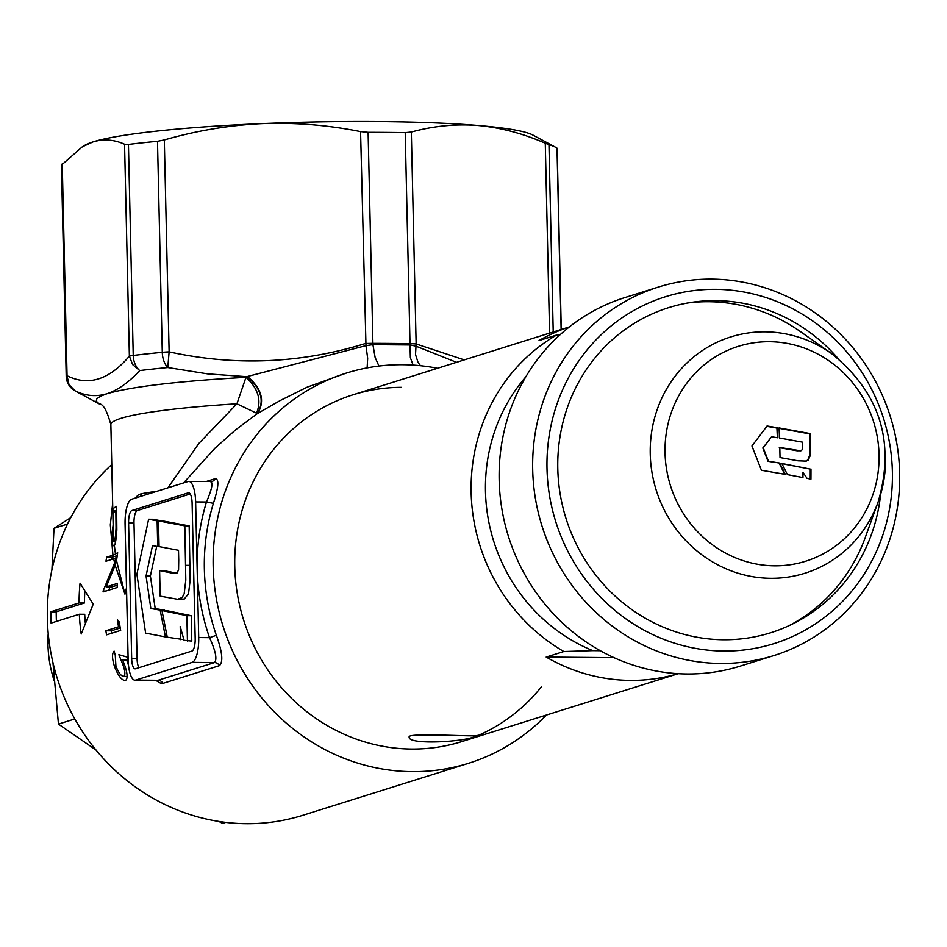 <?xml version="1.0" encoding="UTF-8"?>
<svg xmlns="http://www.w3.org/2000/svg" width="947" height="947" viewBox="0 0 947 947"><rect width="100%" height="100%" fill="white"/><g stroke="black" fill="none" stroke-linecap="round" stroke-linejoin="round"><path stroke-width="1.42" d="M48.202 633.354A119.038 112.551 72.6 0 0 47.954 644.528A119.038 112.551 72.6 0 0 54.216 680.881M67.509 524.07L54.015 528.308L51.907 569.845M52.949 662.604L58.454 724.088L96.002 750.012M74.813 718.962L58.454 724.088M218.757 821.416L222.569 823.381L225.765 822.387M70.741 517.654L54.015 528.308M159.605 570.603L172.283 573.113L177.136 572.923L178.569 569.668L178.723 560.056L178.498 550.29L159.06 546.597L158.48 520.897L184.819 525.869L185.79 580.085L184.168 593.757L182.167 597.498L177.622 599.262L160.185 596.137L159.605 570.603L163.949 570.639L176.687 573.16M184.819 525.869L189.163 525.905L190.134 580.132L188.512 593.805L184.263 599.001L177.74 599.262M158.48 520.897L162.825 520.933L189.163 525.905M160.15 610.117L150.857 608.542L146.039 575.977L152.514 545.579L157.711 546.573L157.131 520.862L148.62 519.24L136.889 574.225L145.613 633.129L165.453 636.929L160.15 610.117L164.494 610.152L155.201 608.59L150.384 576.013L156.693 546.372M150.857 608.542L155.201 608.59M146.039 575.977L150.384 576.013M157.711 546.573L159.06 546.585M157.131 520.862L161.475 520.897L152.964 519.276L148.62 519.24M165.453 636.929L183.872 639.663M180.498 639.639L180.202 626.476L184.049 640.302L191.779 641.083L191.211 615.692L166.317 610.566L161.973 610.531L167.217 636.952M187.435 641.036L186.867 615.657L191.211 615.692M186.867 615.657L161.973 610.531M190.229 493.955L137.256 510.587A11.364 3.539 -89.5 0 0 133.989 522.993L137.066 658.639A11.364 3.539 -89.5 0 0 138.937 667.694M206.055 481.561L215.17 478.697C219.254 478.815 218.662 487.03 213.383 503.331A204.445 193.306 72.6 0 0 204.363 569.265A204.445 193.306 72.6 0 0 216.354 635.307L209.524 637.651C201.865 615.609 197.757 592.988 197.213 569.774C196.704 546.526 199.793 523.94 206.47 502.005C212.033 488.853 213.347 482.094 210.447 481.715M56.406 621.421A204.445 193.306 -107.4 0 1 56.275 617.48A204.445 193.306 -107.4 0 1 56.216 611.833L50.83 611.786A204.445 193.306 72.6 0 0 50.878 617.444A204.445 193.306 72.6 0 0 51.079 623.09L79.311 614.236A204.445 193.306 72.6 0 0 81.205 634.028L93.22 604.15L80.045 583.163A204.445 193.306 72.6 0 0 79.051 602.931L50.83 611.786M85.301 622.937A204.445 193.306 -107.4 0 1 84.709 614.283L79.311 614.236M126.507 587.803L124.968 594.183L126.543 589.105M134.983 498.169L138.416 494.843L141.139 493.789A5.682 4.865 -100.4 0 1 140.641 496.394M183.588 482.923L214.945 448.239L235.685 429.784L257.371 413.579L236.928 403.801L198.965 443.303L167.868 487.847M401.244 387.323A181.729 171.833 72.6 0 0 234.761 566.697A181.729 171.833 72.6 0 0 351.479 737.322A181.729 171.833 72.6 0 0 541.364 686.871M120.671 630.406L106.561 634.845A204.445 193.306 -107.4 0 1 105.851 630.773L118.517 626.807A204.445 193.306 -107.4 0 1 117.499 619.835L119.31 622.037A204.445 193.306 72.6 0 0 120.671 630.406M128.484 665.196A204.445 193.306 -107.4 0 1 126.934 660.757L122.423 659.479L124.495 664.735C127.608 673.577 127.928 678.821 125.478 680.467C121.784 680.55 118.079 675.791 114.374 666.203C112.006 658.437 111.924 653.418 114.114 651.122A204.445 193.306 72.6 0 0 115.262 655.194L115.901 665.99C118.541 672.832 121.18 676.3 123.82 676.371C125.489 674.951 125.146 670.973 122.79 664.451L118.86 654.697L127.348 657.123A204.445 193.306 72.6 0 0 128.141 659.562M125.478 680.467L124.826 680.55M127.147 676.466L123.347 676.442L127.147 676.407M437.526 368.276A204.445 193.306 72.6 0 0 346.235 373.118A204.445 193.306 72.6 0 0 213.17 566.507A204.445 193.306 72.6 0 0 468.67 763.246A204.445 193.306 72.6 0 0 546.36 715.056M216.354 635.307C222.367 651.998 223.374 662.119 219.373 665.67L162.92 683.379L160.848 683.367L155.817 680.384M468.67 763.246L302.839 815.296A204.445 193.306 -107.4 0 1 47.35 618.545A204.445 193.306 -107.4 0 1 111.77 464.575M66.349 376.456A17.034 16.821 -54.7 0 0 75.121 390.839C85.538 396 96.132 396.971 106.928 393.751C117.795 390.176 128.721 382.446 139.73 370.573A17.034 12.252 -97 0 1 133.231 355.468A249.878 23.782 -1.3 0 1 162.28 352.331A17.034 10.275 84.6 0 0 167.785 367.543L207.523 373.864L247.108 376.717C261.348 388.743 264.769 401.031 257.371 413.579L280.407 400.427L307.148 387.157L346.235 373.118M117.25 585.199L111.604 586.974L106.206 586.927L115.132 565.17L124.968 594.183L116.517 560.565L117.665 552.728A204.445 19.461 -1.3 0 0 115.463 554.078L114.374 545.59C115.368 544.347 116.185 539.139 116.836 529.989L116.611 506.349A204.445 19.461 -1.3 0 0 112.8 510.22A204.445 19.461 -1.3 0 0 112.93 510.871L113.001 513.617M106.206 586.927L117.321 583.435A204.445 193.306 72.6 0 0 117.191 587.495L103.081 591.922A204.445 193.306 -107.4 0 1 103.105 590.999L114.587 562.932L113.664 558.813L105.957 561.228A204.445 193.306 -107.4 0 1 106.68 557.179L112.942 555.214L110.314 524.887L112.646 503.402M188.062 481.514L131.609 499.235A22.716 7.067 -89.5 0 0 125.063 524.058L128.141 659.704A22.716 7.067 -89.5 0 0 134.995 680.195A22.716 7.067 -89.5 0 0 135.705 680.088L192.158 662.379A22.716 7.067 -89.5 0 0 198.704 637.556L195.627 501.91A22.716 7.067 -89.5 0 0 188.761 481.407A22.716 7.067 -89.5 0 0 188.062 481.514M188.311 492.819L131.858 510.54A11.364 3.539 -89.5 0 0 128.591 522.945L131.669 658.591A11.364 3.539 -89.5 0 0 135.101 668.842A11.364 3.539 -89.5 0 0 135.457 668.783L191.91 651.074A11.364 3.539 -89.5 0 0 195.177 638.657L192.099 503.023A11.364 3.539 -89.5 0 0 188.666 492.771A11.364 3.539 -89.5 0 0 188.311 492.819L189.021 492.831M134.995 680.195L158.054 680.289L214.507 662.569C217.337 659.384 215.667 651.074 209.524 637.651L198.704 637.556M116.067 557.972L116.102 557.747A204.445 19.461 178.7 0 0 116.043 557.783L114.587 562.932M113.664 558.813L116.043 557.783M115.132 565.17L116.517 560.565M113.143 524.887C111.32 539.34 111.687 546.301 114.244 545.756L114.374 545.59M115.463 554.078L112.942 555.214M413.105 365.092L410.359 357.682L410.015 344.968L415.721 346.081L456.525 362.31M420.492 365.708L418.065 362.5L415.508 354.557L416.135 343.962L464.243 359.896M378.954 366.063L375.107 357.374L372.917 344.649L410.015 344.968A17.034 6.546 -89 0 0 410.004 343.69A249.878 23.782 178.7 0 0 372.905 343.37L368.111 132.331A249.878 23.782 -1.3 0 1 405.209 132.651L411.329 132.035L416.135 343.962A17.034 1.622 -1.3 0 0 410.004 343.69L405.209 132.651M549.58 333.107L545.271 143.234L548.964 144.678A249.878 23.782 -1.3 0 1 555.558 147.247A249.878 23.782 -1.3 0 1 557.002 148.134L556.28 147.969L557.002 148.134L561.121 329.497M367.128 367.898L367.661 358.321L365.98 345.643L372.917 344.649A17.034 4.025 -90 0 0 372.905 343.37A17.034 1.622 178.7 0 0 365.376 343.524C300.826 363.53 235.401 366.311 169.122 351.882L164.305 139.943C196.479 130.65 229.103 125.205 262.165 123.607A227.162 21.627 178.7 0 0 93.126 141.861L82.365 146.761L61.413 165.145L66.207 376.255A17.034 17.034 0 0 0 73.381 389.762L76.529 391.703A241.355 22.977 -1.3 0 1 75.121 390.839L68.977 384.577L67.048 375.722L62.242 163.795M545.271 143.234C522.981 133.468 500.561 127.549 478.022 125.478C455.46 123.785 433.229 125.963 411.329 132.035M247.108 376.717L245.983 377.332C258.271 388.495 261.786 400.415 256.53 413.117M257.726 413.365C265.136 400.83 261.715 388.53 247.463 376.492L365.98 345.643L360.57 131.597C327.982 125.051 295.18 122.388 262.165 123.607A227.162 21.627 178.7 0 1 478.022 125.478A227.162 21.627 178.7 0 1 532.877 135.054L555.558 147.247M82.365 146.761L84.934 145.222A227.162 21.627 178.7 0 1 93.126 141.861C103.661 138.759 114.137 139.552 124.554 144.24L128.437 144.429A249.878 23.782 -1.3 0 1 157.486 141.292L164.305 139.943M124.554 144.24L129.372 356.167C109.13 379.877 88.367 386.4 67.048 375.722A17.034 1.622 178.7 0 0 66.207 376.255M128.437 144.429L133.231 355.468A17.034 1.622 -1.3 0 0 129.372 356.167L132.627 364.595L139.73 370.573A241.355 22.977 -1.3 0 1 167.785 367.543L169.122 351.882A17.034 1.622 -1.3 0 0 162.28 352.331L157.486 141.292M360.57 131.597L368.111 132.331M110.858 424.658C107.023 410.738 103.128 403.813 99.21 403.884L96.251 401.185L96.854 398.734L100.429 396.248L106.928 393.751C131.183 386.672 177.527 381.203 245.983 377.332L236.928 403.801A204.445 19.461 -1.3 0 0 120.979 418.337A204.445 19.461 -1.3 0 0 110.858 424.658L112.8 510.22M56.216 611.833L84.449 602.979L79.051 602.931M84.449 602.979A204.445 193.306 -107.4 0 1 84.816 591.33M115.806 510.895L112.93 510.871M116.895 528.071L116.031 528.071L115.854 510.871A204.445 19.461 178.7 0 0 112.894 514.28A204.445 19.461 178.7 0 0 112.906 514.458M115.546 541.708L114.173 541.696C114.978 540.891 115.605 536.345 116.031 528.071M114.173 541.696L113.084 532.463M116.718 510.871L115.854 510.871M115.522 541.838L113.995 541.814L113.178 526.354M116.955 557.747L116.102 557.747M105.946 591.023L103.105 590.999M109.982 586.962L108.834 590.123M117.321 555.581L112.077 557.227L106.68 557.179M112.077 557.227A204.445 193.306 72.6 0 0 111.663 559.44M120.245 628.003L111.249 630.82A204.445 193.306 72.6 0 0 111.651 633.235M111.249 630.82L105.851 630.773M120.044 626.819L118.517 626.807M124.4 664.474L122.79 664.451M115.984 666.215L114.374 666.203M128.141 659.621L122.423 659.479M128.176 660.769L126.934 660.757M213.383 503.331L206.47 502.005L195.627 501.91M614.011 657.656L546.182 657.064L563.832 651.524A181.729 171.833 -107.4 0 1 471.144 492.511A181.729 171.833 -107.4 0 1 556.647 335.025L559.902 334.918M569.325 326.94A181.729 171.833 72.6 0 0 539.009 340.565L556.647 335.025M546.182 657.064A181.729 171.833 72.6 0 0 678.147 673.684M475.607 736.15C466.09 741.927 407.198 745.301 409.175 736.955C406.985 732.398 479.49 737.216 477.3 735.417L475.607 736.15M525.739 376.918A170.377 161.085 72.6 0 0 592.834 650.636L563.832 651.524M600.291 650.707L592.834 650.636M810.975 469.025A268.25 83.514 90.5 0 1 810.94 479.146L807.057 478.342L802.973 472.316A269.197 83.809 90.5 0 1 802.949 477.56L787.407 474.613L781.843 463.474L810.265 469.085A266.616 83.005 90.5 0 1 810.241 479.004M781.322 463.557L810.265 469.085M802.298 477.43A267.563 83.3 90.5 0 0 802.322 472.352L802.973 472.316M751.942 446.013L767.082 425.996L777.416 427.736A270.321 84.165 90.5 0 1 777.866 437.822L771.592 436.756L763.223 447.813L768.455 461.225L779.665 463.059L785.323 474.364L761.424 470.257L751.942 446.013M771.592 436.756L762.808 448.002L768.017 461.319L779.665 463.059M779.156 463.154L784.779 474.376M766.644 426.316L776.919 428.044A268.676 83.644 90.5 0 1 777.357 437.739M805.021 461.355L807.696 460.1L809.815 454.998L809.981 449.269L810.679 449.091L810.135 433.56L779.05 427.926A270.321 84.165 90.5 0 1 779.499 438.011L802.511 442.154L802.642 446.001L802.31 449.718L800.606 450.808L779.807 447.469L780.02 457.567L797.966 460.798L806.24 461.118L808.312 460.064L810.502 454.927L810.679 449.091M809.981 449.269L809.448 433.821L810.135 433.56M809.448 433.821L778.541 428.233M801.02 450.736L797.102 450.796L779.298 447.647M769.497 341.713A112.598 106.466 -107.4 0 1 879.041 454.69A112.598 106.466 -107.4 0 1 774.587 565.821A112.598 106.466 -107.4 0 1 665.043 452.844A112.598 106.466 -107.4 0 1 769.497 341.713M885.587 456.075A123.832 117.085 -107.4 0 1 878.129 501.981L865.298 537.399A171.502 162.162 -107.4 0 1 789.182 625.6M687.936 302.945A171.502 162.162 -107.4 0 1 800.783 331.852L831.561 353.586A123.832 117.085 -107.4 0 0 710.286 345.726A123.832 117.085 -107.4 0 0 650.246 454.051A123.832 117.085 -107.4 0 0 748.296 575.859A123.832 117.085 -107.4 0 0 878.129 501.981C895.531 442.178 880.012 392.709 831.561 353.586M532.688 469.712A193.093 182.57 -107.4 0 1 658.354 287.071A193.093 182.57 -107.4 0 1 899.65 472.884A193.093 182.57 -107.4 0 1 773.983 655.525A193.093 182.57 -107.4 0 1 532.688 469.712M546.999 468.706A181.729 171.833 72.6 0 0 723.804 651.051A181.729 171.833 72.6 0 0 892.382 471.689A181.729 171.833 72.6 0 0 715.589 289.332A181.729 171.833 72.6 0 0 546.999 468.706M658.354 287.071L624.831 297.595A193.093 182.57 72.6 0 0 499.164 480.236A193.093 182.57 72.6 0 0 740.459 666.049L773.983 655.525M880.651 494.227A170.377 161.085 -107.4 0 1 712.7 639.272A170.377 161.085 -107.4 0 1 557.795 468.801A170.377 161.085 -107.4 0 1 658.508 311.232A170.377 161.085 -107.4 0 1 838.059 358.511M185.719 565.335L190.063 565.371M172.283 573.113L176.627 573.148M141.139 493.789A204.445 19.461 -1.3 0 1 157.166 491.209M135.705 680.088L158.054 680.289A5.682 5.374 -107.4 0 1 162.92 683.379M219.373 665.67A5.682 5.374 -107.4 0 0 214.507 662.569L192.158 662.379M137.066 658.639L131.669 658.591M133.989 522.993L128.591 522.945M137.256 510.587L131.858 510.54M548.964 144.678L553.214 331.971M116.789 514.055L115.925 514.043M215.17 478.697A5.682 5.374 -107.4 0 1 212.021 481.478L212.021 481.478A5.682 5.374 -107.4 0 1 211.359 481.632M794.261 450.358L794.864 450.192M212.021 481.478L188.761 481.407M557.144 148.265L561.263 329.449M99.21 403.884L76.529 391.703M112.894 514.28L113.214 528.035M461.864 741.572L678.206 673.684M353.042 394.792L569.372 326.904"/></g></svg>
